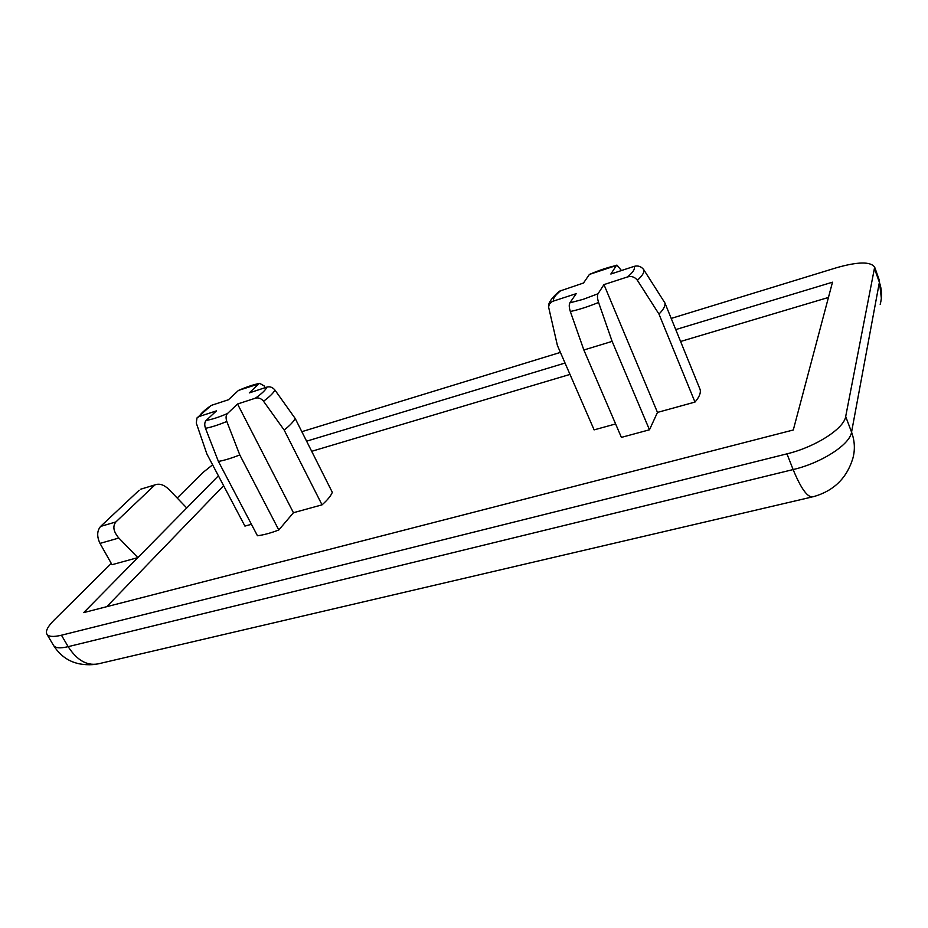 <?xml version="1.0" encoding="UTF-8"?>
<svg xmlns="http://www.w3.org/2000/svg" width="928" height="928" viewBox="0 0 928 928"><rect width="100%" height="100%" fill="white"/><g stroke="black" fill="none" stroke-linecap="round" stroke-linejoin="round"><path stroke-width="1.39" d="M616.412 265.478L589.408 274.421C599.14 270.257 608.142 267.276 616.412 265.478L610.856 274.027L634.091 266.382C635.344 268.726 633.174 272.24 627.572 276.915C631.55 275.848 634.822 276.973 637.385 280.279L658.973 314.082L694.979 402.079L657.476 412.415L649.472 429.792L621.389 437.39L583.851 349.995L570.337 311.506C578.898 309.674 588.317 306.658 598.583 302.458C597.307 298.375 597.122 295.464 598.026 293.747L583.202 299.326L569.885 302.841C568.91 304.57 569.061 307.458 570.337 311.506M616.876 265.048L621.458 270.535M251.442 524.297L244.922 526.095L206.886 453.978L196.272 423.006L197.003 417.925L199.137 416.521C200.796 413.552 204.844 409.851 211.282 405.397L197.003 417.925M206.178 420.419C204.566 422.17 204.322 424.804 205.471 428.307L218.405 461.436C224.39 460.369 231.513 458.2 239.784 454.917L226.815 421.474C225.655 417.948 225.875 415.292 227.464 413.54C218.822 417.24 211.735 419.537 206.178 420.419L216.456 410.872L199.137 416.521M615.612 423.945L594.117 429.873L557.415 345.506L548.634 307.214C548.9 304.187 550.49 302.134 553.424 301.078L576.184 293.666L569.885 302.841M589.408 274.421L583.503 283.017L559.329 291.23C551.336 298.19 547.775 303.526 548.634 307.214M258.796 383.89L259.654 383.357C253.738 384.54 246.732 386.872 238.647 390.363L258.796 383.89L249.284 392.904L266.962 387.08C265.744 389.888 261.905 393.576 255.42 398.182L237.545 404.005L293.445 512.72L278.806 529.981L239.784 454.917M259.654 383.357L264.097 385.839L265.269 387.637M293.445 512.72L322.039 504.844C327.433 500.076 330.867 495.912 332.317 492.339L295.208 418.516L274.966 390.085C272.635 387.301 269.967 386.292 266.962 387.08M322.039 504.844L284.165 430.058C289.826 425.558 293.503 421.706 295.208 418.516M255.42 398.182C258.46 397.381 261.162 398.402 263.54 401.244L284.165 430.058M694.979 402.079C699.248 397.149 700.965 392.985 700.153 389.586L664.9 302.922L643.742 269.677C641.225 266.417 638.012 265.327 634.091 266.382M627.572 276.915L603.966 284.606L657.476 412.415M96.408 664.286C77.233 666.571 62.942 660.272 53.522 645.412C55.286 648.127 60.169 648.544 68.162 646.665L793.127 469.568L786.956 453.85C815.399 447.029 844.028 428.655 845.686 416.498L874.663 267.148C870.592 261.429 857.808 261.65 836.325 267.786L671.199 318.42M53.522 645.412L46.876 634.137C45.391 631.11 47.746 626.493 53.94 620.264L111.279 563.412M177.202 498.034L202.93 472.526L212.605 464.824M786.956 453.85L61.457 635.216C53.464 637.13 48.604 636.77 46.876 634.137M218.393 475.797L186.737 507.964L168.908 489.404C164.291 484.973 159.906 483.384 155.73 484.648L141.764 488.882M186.737 507.964L137.854 557.612L118.83 538.031L100.004 543.402L112.01 564.711L137.854 557.612L83.717 612.608L793.289 429.989L832.497 282.193L675.746 329.591M565.048 363.045L306.6 441.183M560.408 352.396L301.832 431.682M100.004 543.402C96.744 536.5 96.953 530.839 100.607 526.42L139.177 490.239M106.79 606.668L223.613 485.68M828.449 297.459L680.584 341.481M569.989 374.413L311.692 451.31M154.025 485.738L115.872 521.954C112.462 526.327 113.448 531.686 118.83 538.031M218.405 461.436L257.45 535.746C263.506 535.015 270.616 533.09 278.806 529.981M664.9 302.922C665.492 305.788 663.52 309.511 658.973 314.082M237.545 404.005L227.464 413.54M238.125 390.746L228.427 399.759L211.282 405.397M649.472 429.792L612.132 341.376L583.851 349.995M612.132 341.376L598.583 302.458M603.966 284.606L598.026 293.747M226.815 421.474C218.382 424.966 211.259 427.251 205.471 428.307M643.742 269.677C644.554 272.206 642.431 275.744 637.385 280.279M845.686 416.498L851.556 432.135C850.002 444.512 821.535 462.944 793.127 469.568C801.374 489.543 808.207 498.556 813.636 496.631C833.669 490.912 846.719 478.222 852.809 458.548C855.222 449.825 854.804 441.02 851.556 432.135L879.384 282.298C881.925 289.629 882.203 296.983 880.196 304.372M61.457 635.216L68.162 646.665C77.5 661.119 88.218 666.687 100.317 663.369L811.826 497.048M881.345 298.294L879.234 279.978L879.384 282.298L874.779 269.41M115.872 521.954L100.607 526.42M553.424 301.078C552.81 298.503 555.362 294.942 561.08 290.394M274.966 390.085C273.4 393.031 269.596 396.755 263.54 401.244M879.234 279.978L874.663 267.148M155.73 484.648L140.801 489.172"/></g></svg>
